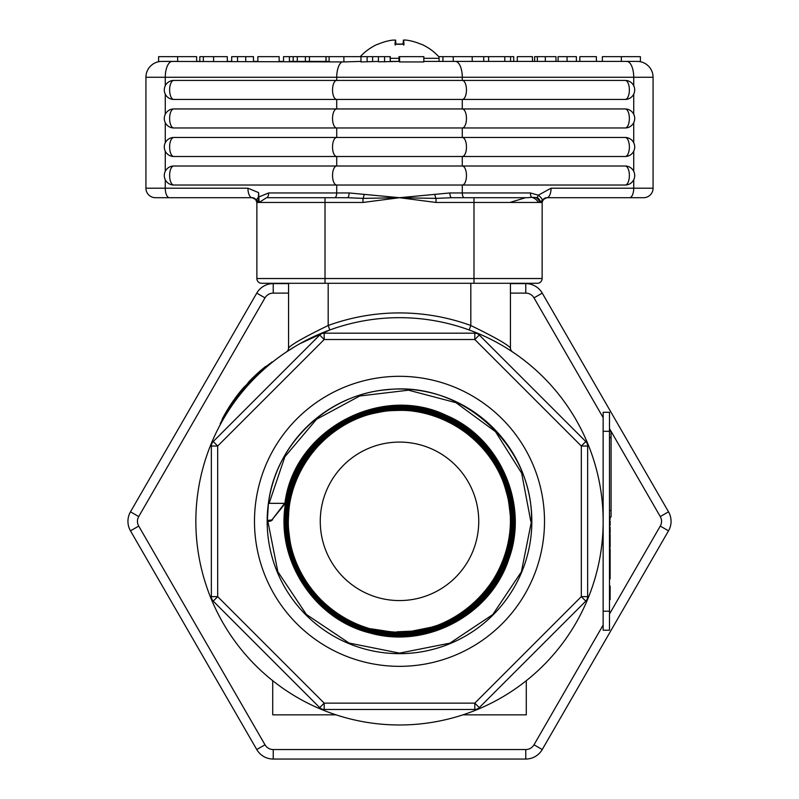 <?xml version="1.0" encoding="UTF-8"?>
<svg xmlns="http://www.w3.org/2000/svg" width="799" height="799" viewBox="0 0 799 799"><rect width="100%" height="100%" fill="white"/><g stroke="black" fill="none" stroke-linecap="round" stroke-linejoin="round"><path stroke-width="1.2" d="M469.193 329.967L470.821 325.503A208.409 208.409 0 0 0 328.179 325.503L329.807 329.967L300.204 343.53M328.179 283.285L328.179 325.503C304.729 336.918 291.515 344.419 288.559 347.984A4.754 4.754 0 0 1 286.451 351.94L294.931 346.576M289.697 349.812L286.511 351.9A4.754 4.754 0 0 1 286.481 351.91A4.754 4.754 0 0 1 286.451 351.94A4.754 4.754 0 0 0 286.481 351.91A4.754 4.754 0 0 1 286.481 351.91L288.459 350.601M510.441 283.285L510.441 347.984A4.754 4.754 0 0 0 512.519 351.91L512.519 351.91A4.754 4.754 0 0 0 512.549 351.94A4.754 4.754 0 0 1 512.519 351.91A4.754 4.754 0 0 0 512.549 351.94L512.519 351.91A4.754 4.754 0 0 1 510.441 347.984C507.485 344.429 494.281 336.938 470.821 325.503L470.821 283.285M496.818 342.431L498.796 343.52M509.712 350.082L511.769 351.41M256.129 199.92L256.869 202.457L256.869 278.531A4.754 4.754 0 0 0 261.623 283.285L288.559 283.285L288.559 347.984M336.029 714.835L272.719 714.835L272.719 680.698M526.281 680.698L526.281 714.835L462.971 714.835M396.923 631.809L411.795 631.16L431.35 627.205C487.69 611.834 523.295 547.155 506.077 491.245C492.104 436.863 432.389 400.299 377.518 412.614C322.157 422.461 281.118 479.32 289.278 535.05C294.911 591.08 348.594 636.364 404.863 632.438C461.253 631.05 510.531 580.863 510.871 524.374C513.747 467.964 467.365 414.951 410.976 410.336C354.856 403.195 298.397 445.512 289.528 501.472C278.152 556.973 316.134 616.548 371.355 629.642C425.917 645.202 488.289 611.784 505.547 557.632C525.213 504.319 496.549 439.5 443.775 418.177C392.019 394.496 325.133 418.217 299.835 469.303C272.279 519.2 290.906 587.794 340.004 616.918C387.745 648.209 457.657 634.806 490.456 587.974C525.323 542.661 517.223 471.829 472.938 435.535C430.331 397.293 358.981 400.019 319.39 441.497C277.972 481.158 275.295 552.608 313.727 595.295C350.192 639.649 421.343 647.729 466.876 612.583C513.927 579.525 527.38 509.083 495.73 460.953C466.276 411.455 396.943 392.699 346.486 420.664C294.831 446.331 270.851 514.147 294.971 566.651C316.694 620.174 382.591 649.247 436.843 629.143C491.944 611.505 525.972 547.884 509.992 492.184C496.549 435.835 435.595 397.043 378.766 408.778C321.468 417.947 278.122 475.884 285.543 533.522C290.367 591.43 344.938 639.1 403.056 636.044C461.243 635.614 512.978 584.728 514.326 526.461C518.301 468.314 471.4 412.803 413.313 407.041C355.555 398.681 296.569 441.318 286.422 498.886C273.697 555.934 311.82 618.056 368.539 632.548C424.539 649.567 489.467 616.209 508.224 560.658C529.457 506.027 501.053 438.671 447.001 415.73C381.253 383.18 294.172 429.862 285.013 502.821L272.179 519.61L271.041 520.119L270.831 521.008L272.489 519.859L270.821 521.018L268.394 521.038A1.588 0.789 -90 0 0 268.684 520.279L267.385 520.279L268.414 503.34C275.575 443.605 328.169 393.737 388.094 389.642C462.481 381.103 533.732 446.591 531.475 521.328L521.397 571.814L492.763 614.591L449.957 643.135L399.5 653.123L349.083 643.055L306.367 614.471L277.842 571.714L267.875 521.328M271.041 520.119L268.684 520.279M272.179 519.61L284.824 503.949M270.821 521.018L268.983 521.328L270.831 521.008L271.031 520.159M267.385 520.279L267.445 521.328L268.983 521.328L267.955 521.328M269.113 503.34L284.853 456.788L316.544 419.275L359.76 395.994L408.509 390.182L455.959 402.676L495.5 431.69L521.657 473.158L530.786 521.328M531.834 521.328A132.334 132.334 0 0 0 333.333 406.721A132.334 132.334 0 0 0 333.333 635.934A132.334 132.334 0 0 0 531.834 521.328M267.585 520.339L267.535 521.328M284.953 503.15L284.923 503.31C293.752 430.771 379.665 383.68 445.482 415.061C499.425 437.073 528.858 503.18 509.173 557.922C491.934 613.482 428.703 648.448 372.544 633.587C315.785 621.222 275.545 561.327 285.493 504.189C292.913 446.651 349.023 401.458 406.731 406.431C464.599 408.848 514.396 460.783 514.416 518.621C517.003 576.399 469.632 630.411 412.094 635.415C354.836 642.965 297.018 600.488 287.081 543.69C274.646 487.37 311.92 426.197 367.57 411.415C422.521 394.197 486.591 425.997 506.087 480.089C527.959 533.273 501.832 599.749 449.707 623.809C398.681 650.146 330.307 629.892 301.872 580.104C271.28 531.615 285.543 461.842 332.624 429.273C378.217 394.656 448.858 402.836 485.313 446.861C523.685 489.238 521.627 560.219 480.968 600.279C428.634 658.835 321.767 638.281 294.891 564.653C271.99 512.489 296.309 446.042 347.385 420.993C397.303 393.717 465.507 412.184 494.821 460.833C526.261 508.144 513.757 577.587 467.884 610.935C423.53 646.291 353.378 639.839 316.244 597.083C277.253 556.004 277.633 485.662 316.963 445.033C354.476 402.706 424.479 397.023 468.284 432.649C513.617 466.316 525.313 535.47 493.642 582.111C464.059 630.111 396.274 647.699 347.146 620.214C296.838 594.915 273.508 528.998 296.619 477.762C317.443 425.547 381.013 396.654 433.977 415.23C487.71 431.45 521.927 492.194 508.014 546.476C496.509 601.337 439.031 640.608 383.83 631.44C328.269 624.718 284.254 570.925 288.609 515.225C290.506 459.375 340.224 410.956 396.014 410.496C451.735 407.57 504.189 452.853 509.452 508.314C520.139 577.797 452.224 643.545 383.24 630.631L370.966 628.803M284.794 503.34L268.414 503.34M431.34 627.195L443.625 623.49M324.194 709.472L324.194 703.14L319.71 707.614A6.342 6.342 0 0 0 324.194 709.472L474.806 709.472A6.342 6.342 0 0 0 479.29 707.614L474.806 703.14L474.806 709.472M213.213 601.118L217.688 596.633L211.355 596.633A6.342 6.342 0 0 0 213.213 601.118L319.71 707.614M587.645 596.633L581.312 596.633L585.787 601.118A6.342 6.342 0 0 0 587.645 596.633L587.645 446.022A6.342 6.342 0 0 0 585.787 441.537L581.312 446.022L587.645 446.022M211.355 446.022L217.688 446.022L213.213 441.537A6.342 6.342 0 0 0 211.355 446.022L211.355 596.633M319.71 335.031L324.194 339.515L324.194 333.183A6.342 6.342 0 0 0 319.71 335.031L213.213 441.537M474.806 333.183L474.806 339.515L479.29 335.031A6.342 6.342 0 0 0 474.806 333.183L324.194 333.183M585.787 441.537L479.29 335.031M479.29 707.614L585.787 601.118M544.509 521.328A145.009 145.009 0 0 1 326.991 646.91A145.009 145.009 0 0 1 326.991 395.745A145.009 145.009 0 0 1 544.509 521.328M320.259 521.328A79.241 79.241 0 0 0 439.12 589.952A79.241 79.241 0 0 0 439.12 452.703A79.241 79.241 0 0 0 320.259 521.328M195.855 521.328A203.645 203.645 0 0 1 501.323 344.958A203.645 203.645 0 0 1 501.323 697.697A203.645 203.645 0 0 1 195.855 521.328M288.559 283.605L273.228 283.605A19.016 19.016 0 0 0 256.759 293.113L130.487 511.819A19.016 19.016 0 0 0 130.487 530.836L256.759 749.542A19.016 19.016 0 0 0 273.228 759.05L525.772 759.05A19.016 19.016 0 0 0 542.241 749.542L668.513 530.836A19.016 19.016 0 0 0 668.513 511.819L542.241 293.113A19.016 19.016 0 0 0 525.772 283.605L510.441 283.605M603.145 625.028L534.002 744.788A9.508 9.508 0 0 1 525.772 749.542L525.772 759.05L273.228 759.05L273.228 749.542A9.508 9.508 0 0 1 264.998 744.788L256.759 749.542M510.441 293.113L525.772 293.113A9.508 9.508 0 0 1 534.002 297.867L542.241 293.113L668.513 511.819L660.274 516.573A9.508 9.508 0 0 1 660.274 526.082L668.513 530.836M542.231 200.04A9.508 2.427 -147.5 0 0 538.296 195.196L537.288 197.563A9.508 7.081 13.9 0 1 540.613 202.457L542.231 200.04L546.876 197.703L553.168 197.703M623.41 197.703L634.056 197.703L623.41 197.703M537.288 197.563L531.655 197.343A9.508 8.849 30.6 0 1 538.336 202.457L542.131 202.457A4.754 4.754 0 0 1 546.886 197.703L543.929 198.741L542.161 201.927L542.131 278.531A4.754 4.754 0 0 1 537.377 283.285L325.013 283.285L473.987 283.285L473.987 278.531L256.869 278.531M643.565 197.703L629.542 197.703L643.565 197.703A9.508 9.508 0 0 0 653.073 188.194L653.073 77.253A15.85 15.85 0 0 0 637.222 61.413L423.83 61.413L439.06 61.413L439.06 56.659L504.808 56.659L504.808 61.413M551.06 188.194A9.508 4.185 -90 0 1 546.876 197.703L629.542 197.703A9.508 4.185 -90 0 0 633.727 188.194L551.06 188.194L538.296 195.196L530.366 192.949L449.907 192.949A4.754 1.678 -90 0 0 451.585 197.703L473.987 197.703L451.585 197.703A4.754 1.678 -90 0 1 451.405 197.683M256.04 199.78L256.869 202.457L255.47 199.101L252.114 197.703L169.458 197.703L252.124 197.703A9.508 4.185 -90 0 1 247.94 188.194L145.927 188.194A9.508 9.508 0 0 0 155.435 197.703L169.458 197.703A9.508 4.185 -90 0 1 165.273 188.194L165.273 179.705M175.59 197.703L164.944 197.703L175.59 197.703M245.832 197.703L252.114 197.703L256.769 200.04A9.508 2.427 -32.5 0 1 258.417 197.233L258.387 202.457L256.769 200.04M158.611 61.733L158.611 56.659L196.644 56.659L196.644 61.413L199.84 61.413L199.84 56.659L227.296 56.659L227.296 61.413L231.69 61.413L231.69 56.659L237.553 56.659L237.553 61.413M237.553 56.659L253.473 56.659L253.473 61.413L257.857 61.413L257.857 56.659L279.161 56.659L279.161 61.413L283.545 61.413L283.545 56.659L289.408 56.659L289.408 61.413L293.183 61.413L293.183 56.659L390.312 56.659L390.312 61.413L390.032 56.659M177.628 56.659L177.628 61.413L161.778 61.413A15.85 15.85 0 0 0 145.927 77.253A15.85 15.85 0 0 1 161.778 61.413L343.88 61.922L360.978 61.413M503.969 56.659L513.727 56.659L513.727 61.413L517.283 61.413L517.283 56.659L532.464 56.659L532.464 61.413L534.631 61.413L534.631 56.659L555.974 56.659L555.974 61.413L558.092 61.413L558.092 56.659L576.389 56.659L576.389 61.413L579.834 61.413L579.834 56.659L596.394 56.659L596.394 61.413L602.356 61.413L602.356 56.659L640.389 56.659L640.389 61.733M360.978 56.659L360.978 61.942L378.436 61.413M399.6 61.932L423.83 61.942L423.83 56.659L399.6 56.659L399.6 61.932L399.22 61.413L378.436 61.823L378.436 56.659M329.118 56.659L329.118 61.413L296.689 61.413M399.6 56.659L398.981 56.659L398.981 61.413L390.312 61.413M326.062 61.413L326.062 56.659L325.892 61.413L309.453 61.413L309.453 56.659M297.308 56.659L297.308 61.413L293.183 61.413M155.435 197.703A9.508 9.508 0 0 1 145.927 188.194L145.927 77.253L653.073 77.253L653.073 188.194L633.727 188.194L633.727 179.705M455.53 61.413A15.85 6.971 -90 0 1 462.281 77.253L462.281 80.429L625.188 80.429A9.508 4.185 90 0 1 629.372 89.937A9.508 4.185 90 0 1 625.188 99.446L173.812 99.446A9.508 4.185 -90 0 1 169.628 89.937A9.508 4.185 -90 0 1 173.812 80.429L462.281 80.429A9.508 4.185 90 0 1 466.466 89.937A9.508 4.185 90 0 1 462.281 99.446L462.281 108.954L625.188 108.954A9.508 4.185 90 0 1 629.372 118.462A9.508 4.185 90 0 1 625.188 127.97L173.812 127.97A9.508 4.185 -90 0 1 169.628 118.462A9.508 4.185 -90 0 1 173.812 108.954L462.281 108.954A9.508 4.185 -90 0 1 466.466 118.462A9.508 4.185 -90 0 1 462.281 127.97L462.281 137.478L625.188 137.478A9.508 4.185 90 0 1 629.372 146.986A9.508 4.185 90 0 1 625.188 156.504L173.812 156.504A9.508 4.185 -90 0 1 169.628 146.986A9.508 4.185 -90 0 1 173.812 137.478L462.281 137.478A9.508 4.185 -90 0 1 466.466 146.986A9.508 4.185 -90 0 1 462.281 156.504L462.281 166.012L625.188 166.012A9.508 4.185 90 0 1 629.372 175.52A9.508 4.185 90 0 1 625.188 185.028L173.812 185.028A9.508 4.185 -90 0 1 169.628 175.52A9.508 4.185 -90 0 1 173.812 166.012L462.281 166.012A9.508 4.185 -90 0 1 466.466 175.52A9.508 4.185 -90 0 1 462.281 185.028L462.281 192.949A4.754 2.097 90 0 0 464.379 197.703L451.585 197.703L464.379 197.703M527.59 197.703L525.602 197.703L509.892 202.457L538.336 202.457M530.366 192.949A4.754 2.097 90 0 0 531.655 197.343L527.5 197.703M525.602 197.703L473.987 197.703L473.987 202.457L509.892 202.457M259.116 202.457L325.013 202.457L325.013 197.703L347.415 197.703L266.536 197.703L259.116 202.457L258.606 192.609L247.94 188.194L179.775 188.194M258.606 192.609L258.417 197.233M256.869 202.457A4.754 4.754 0 0 0 252.114 197.703A4.754 4.754 0 0 1 256.869 202.457L258.387 202.457M266.536 197.703A4.754 2.097 90 0 0 268.634 192.949L258.606 197.093M261.623 283.285L325.013 283.285L325.013 202.457L362.976 202.457L362.976 198.392L347.415 197.703A4.754 1.678 90 0 0 349.093 192.949L268.634 192.949M449.907 192.949L399.5 197.703L436.024 198.392L451.585 197.703M364.154 194.317A4.754 1.169 -81.2 0 1 362.976 198.392L399.5 197.703L349.093 192.949M434.846 194.317A4.754 1.169 81.2 0 0 436.024 198.392L436.024 202.457L473.987 202.457L473.987 278.531L542.131 278.531A4.754 4.754 0 0 1 537.377 283.285M362.976 202.457L399.5 197.703L436.024 202.457M384.579 56.659L384.579 61.932M367.121 56.659L367.121 61.833M488.608 61.413L488.608 56.659M483.725 61.413L483.725 56.659M472.199 56.659L472.199 61.413L472.209 56.659M343.88 56.659L343.88 61.922M305.388 61.413L305.388 56.659M621.372 61.413L621.372 56.659M289.408 56.659L293.183 56.659M392.818 40.1A53.553 53.243 -35.9 0 0 378.406 44.075L378.017 44.245A53.553 53.243 -35.9 0 1 392.818 40.1L395.585 40.1A53.553 3.386 85 0 0 395.006 44.245L403.994 44.245L403.745 45.163L403.994 44.245A53.553 3.386 -85 0 0 403.415 40.1L406.182 40.1A53.553 53.243 35.9 0 1 420.983 44.245L420.594 44.075A53.553 53.243 35.9 0 0 406.182 40.1L406.132 40.1M395.006 44.245L395.255 45.163L395.006 44.245M405.522 40.03L405.023 39.98M403.465 40.03L403.066 44.075L403.405 40.08M395.595 40.08L395.934 44.075L395.595 40.08M439.06 58.317L423.83 58.317M398.981 58.317L390.312 58.317M272.349 362.247L264.559 367.7L271.191 363.185M220.584 424.049L224.539 415.39L220.584 424.049M264.839 368.079A163.555 163.555 0 0 0 224.968 415.6M224.399 415.64L224.539 415.39A164.025 164.025 0 0 1 264.559 367.7L272.109 361.927M220.154 423.84L222.751 418.706M222.851 418.506L224.239 415.939M264.849 367.46L265.917 366.611M264.389 367.84L261.583 370.167M260.923 370.736L259.625 371.445A164.344 164.344 0 0 0 257.977 372.903L254.272 376.349M266.696 365.992A164.025 164.025 0 0 0 265.298 367.101M256.849 374.361L252.144 378.866M257.618 373.662L258.187 373.143L257.608 373.662M251.415 379.605L250.646 379.924A164.344 164.344 0 0 0 249.418 381.193L248.429 382.232M248.159 382.981L244.035 387.555M249.108 381.972L249.648 381.413L249.108 381.972M243.355 388.344L242.616 388.723A164.344 164.344 0 0 0 224.739 414.381L222.132 419.195L224.739 414.381M228.963 407.899L226.147 412.564M257.398 373.433A164.344 164.344 0 0 0 256.629 374.132M251.915 378.646A164.344 164.344 0 0 0 251.186 379.375M248.879 381.752A164.344 164.344 0 0 0 248.159 382.511M243.795 387.345A164.344 164.344 0 0 0 243.106 388.144M247.001 384.229L245.393 386.007M245.073 386.366L244.624 386.876M246.192 385.118L243.705 387.455M255.35 375.76L253.613 377.418M253.273 377.757L252.774 378.237M254.482 376.589L256.829 373.952M254.262 376.359L251.815 378.746M265.628 366.431L259.625 371.445M262.262 369.188L261.493 369.837M261.013 370.237L260.344 370.816M264.519 367.33L264.02 367.73M264.589 367.27L265.218 366.761M609.487 554.436L610.126 554.436L610.126 556.374L609.487 556.374M609.487 548.883L610.126 548.883L610.126 554.436M610.126 534.191L609.487 534.191L610.126 534.181L610.126 547.405L609.487 547.405M609.487 520.818L610.126 520.818L610.126 525.452L609.487 525.452M609.487 599.59L610.126 599.59L609.487 599.58M610.126 586.067L609.487 586.067L610.126 586.076L610.126 599.58M609.487 576.399L610.126 576.399L610.126 575.2L609.487 575.2M609.487 571.065L610.126 571.065L610.126 575.2M609.487 567.729L610.126 567.729L610.126 571.065M609.487 564.384L610.126 564.384L610.126 567.729M609.487 563.994L610.126 564.384M609.487 561.857L610.126 561.857L610.126 563.994M609.487 557.782L610.126 557.782L610.126 561.857M609.487 556.583L610.126 556.583L610.126 557.782M609.487 547.135L610.126 547.135M609.487 534.451L610.126 534.451M609.487 578.925L610.126 578.925L610.126 575.829M609.487 599.32L610.126 599.32M609.487 586.646L610.126 586.646M609.487 519.37L610.126 519.37L610.126 516.893M609.487 532.903L610.126 532.903L610.126 527.13L609.487 527.13M609.487 630.201L603.145 630.201L609.487 630.201L609.487 412.294L603.145 412.294L603.145 431.31L611.075 431.31L611.075 437.652L609.487 437.652M609.487 611.185L603.145 611.185L603.145 630.201M603.145 611.185L603.145 431.31M609.487 510.551L611.075 510.551L611.075 437.652M609.487 516.893L611.075 516.893L611.075 510.551M324.194 339.515L474.806 339.515L581.312 446.022L581.312 596.633L474.806 703.14L324.194 703.14L217.688 596.633L217.688 446.022L324.194 339.515M130.487 530.836L138.726 526.082A9.508 9.508 0 0 1 138.726 516.573L130.487 511.819M138.726 516.573L264.998 297.867L256.759 293.113M264.998 297.867A9.508 9.508 0 0 1 273.228 293.113L273.228 283.605M525.772 293.113L525.772 283.605M273.228 293.113L288.559 293.113M534.002 297.867L603.145 417.627M609.487 428.614L611.045 431.31M611.075 431.35L660.274 516.573M534.002 744.788L542.241 749.542M660.274 526.082L609.487 614.041M525.772 749.542L273.228 749.542M264.998 744.788L138.726 526.082M145.927 77.253A15.85 15.85 0 0 1 161.778 61.413M165.273 85.753L165.273 77.253A15.85 6.971 -90 0 1 172.244 61.413M633.727 85.753L633.727 77.253A15.85 6.971 -90 0 0 626.756 61.413M334.621 197.703A4.754 2.097 90 0 0 336.719 192.949L336.719 185.028A9.508 4.185 -90 0 1 332.534 175.52A9.508 4.185 -90 0 1 336.719 166.012L336.719 156.504A9.508 4.185 -90 0 1 332.534 146.986A9.508 4.185 -90 0 1 336.719 137.478L336.719 127.97A9.508 4.185 -90 0 1 332.534 118.462A9.508 4.185 -90 0 1 336.719 108.954L336.719 99.446A9.508 4.185 90 0 1 332.534 89.937A9.508 4.185 90 0 1 336.719 80.429L336.719 77.253A15.85 6.971 -90 0 1 342.002 61.883M633.727 94.122L633.727 114.277M633.727 122.647L633.727 142.801M633.727 151.181L633.727 171.336M535.969 197.523A9.508 8.34 16.9 0 1 539.884 202.457M372.604 61.413L372.604 56.659M453.253 61.413L453.253 56.659M442.946 61.413L442.946 56.659M245.732 56.659L245.732 61.413M203.345 56.659L203.345 61.413M213.593 56.659L213.593 61.413M567.07 56.659L567.07 61.413M537.347 56.659L537.347 61.413M545.327 56.659L545.327 61.413M510.571 56.659L510.571 61.413M165.273 114.277L165.273 94.122M165.273 142.801L165.273 122.647M165.273 171.336L165.273 151.181M609.487 551.07L610.126 551.07M609.487 569.957L610.126 569.957M609.487 567.989L610.126 567.989M609.487 562.146L610.126 562.146M609.487 532.064L610.126 532.064M609.487 529.727L610.126 529.727M286.481 351.91L287.32 351.36M542.96 199.78L542.131 202.387M173.812 166.012A9.508 9.508 0 0 0 164.294 175.52A9.508 9.508 0 0 0 173.812 185.028M625.188 185.028A9.508 9.508 0 0 0 634.706 175.52A9.508 9.508 0 0 0 625.188 166.012M173.812 137.478A9.508 9.508 0 0 0 164.294 146.986A9.508 9.508 0 0 0 173.812 156.504M625.188 156.504A9.508 9.508 0 0 0 634.706 146.986A9.508 9.508 0 0 0 625.188 137.478M173.812 108.954A9.508 9.508 0 0 0 164.294 118.462A9.508 9.508 0 0 0 173.812 127.97M625.188 127.97A9.508 9.508 0 0 0 634.706 118.462A9.508 9.508 0 0 0 625.188 108.954M173.812 80.429A9.508 9.508 0 0 0 164.294 89.937A9.508 9.508 0 0 0 173.812 99.446M625.188 99.446A9.508 9.508 0 0 0 634.706 89.937A9.508 9.508 0 0 0 625.188 80.429M403.954 44.075L395.046 44.075M439.06 56.989A53.573 53.573 0 0 0 421.453 44.245M377.547 44.245A53.573 53.573 0 0 0 360.249 56.659"/></g></svg>
